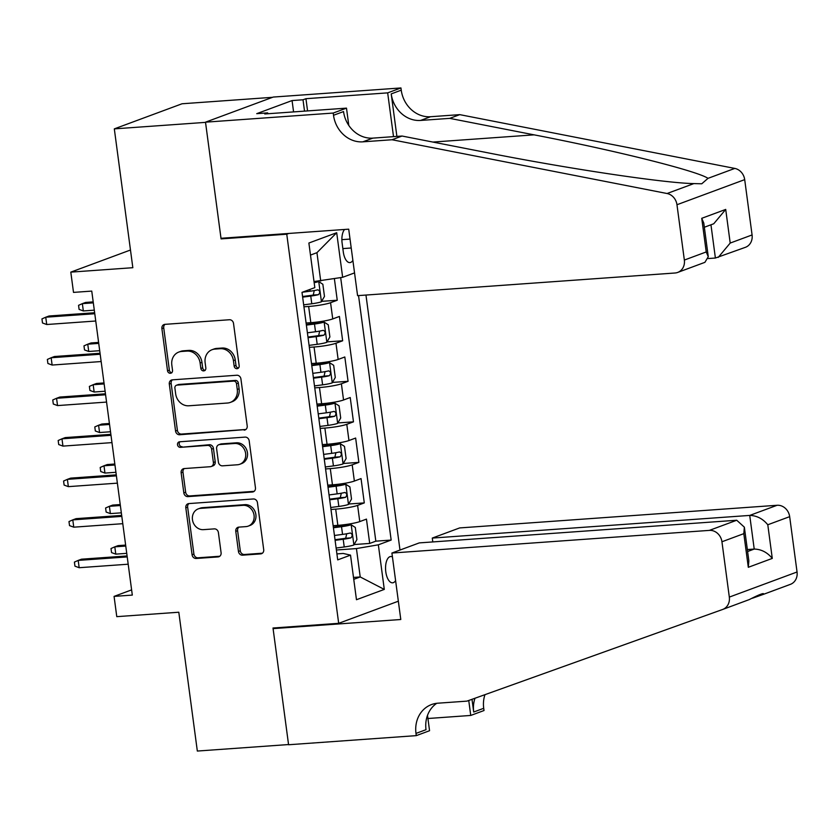 <?xml version="1.0" encoding="UTF-8"?>
<svg xmlns="http://www.w3.org/2000/svg" width="839" height="839" viewBox="0 0 839 839"><rect width="100%" height="100%" fill="white"/><g stroke="black" fill="none" stroke-linecap="round" stroke-linejoin="round"><path stroke-width="1.26" d="M237.028 368.699A2.832 2.496 -110.3 0 0 239.167 365.741L233.525 323.466A4.038 3.555 -110.3 0 0 229.414 319.743L164.947 324.347A4.038 3.555 -110.3 0 0 161.896 328.573L167.538 370.848A2.832 2.496 -110.3 0 0 172.551 370.492L171.817 365.017A12.931 11.389 -110.3 0 1 178.791 352.076A12.931 11.389 -110.3 0 1 181.581 351.468L186.95 351.09A12.931 11.389 -110.3 0 1 200.112 363.004L200.846 368.468A2.832 2.496 -110.3 0 0 205.859 368.111L205.125 362.647A12.931 11.389 -110.3 0 1 212.099 349.695A12.931 11.389 -110.3 0 1 214.889 349.097L220.269 348.709A12.931 11.389 -110.3 0 1 233.42 360.623L234.154 366.098A2.832 2.496 -110.3 0 0 237.028 368.699M392.442 556.928A13.172 6.051 85.9 0 0 390.712 556.519A13.172 6.051 85.9 0 0 385.793 571.831A13.172 6.051 85.9 0 0 392.589 582.811A13.172 6.051 85.9 0 0 395.599 580.64M238.454 551.454A4.038 3.555 -110.3 0 0 242.565 555.177L260.656 553.887A4.038 3.555 -110.3 0 0 263.708 549.65L257.447 502.697A4.038 3.555 -110.3 0 0 253.326 498.974L188.859 503.578A4.038 3.555 -110.3 0 0 185.807 507.815L192.079 554.757A4.038 3.555 -110.3 0 0 196.19 558.48L218.035 556.928A4.038 3.555 -110.3 0 0 221.087 552.691L218.402 532.597A4.038 3.555 -110.3 0 0 214.291 528.874L203.458 529.65A10.813 9.523 -110.3 0 1 192.708 521.019A10.813 9.523 -110.3 0 1 198.277 508.864A10.813 9.523 -110.3 0 1 200.615 508.361L243.058 505.33A10.813 9.523 -110.3 0 1 253.808 513.961A10.813 9.523 -110.3 0 1 248.239 526.116A10.813 9.523 -110.3 0 1 245.9 526.619L238.821 527.123A4.038 3.555 -110.3 0 0 235.78 531.36L238.454 551.454L240.29 550.772A4.038 3.555 -110.3 0 0 244.401 554.495L262.387 553.205M286.76 234.207L221.077 238.895L205.534 122.368L114.314 128.87L132.835 267.704L70.801 272.13L73.507 292.392L91.755 291.091L132.31 595.092L114.073 596.393L116.778 616.655L178.801 612.229L197.333 751.052L288.553 744.55L273 628.012L338.683 623.325L286.76 234.207L288.815 233.452M244.149 430.145A4.038 3.555 -110.3 0 0 247.201 425.918L240.929 378.966A4.038 3.555 -110.3 0 0 236.818 375.243L172.352 379.847A4.038 3.555 -110.3 0 0 169.3 384.073L175.561 431.026A4.038 3.555 -110.3 0 0 179.682 434.749L245.806 429.537M249.183 440.832L255.455 487.784A4.038 3.555 -110.3 0 1 252.403 492.011L187.936 496.615A4.038 3.555 -110.3 0 1 183.825 492.892L181.14 472.797A4.038 3.555 -110.3 0 1 184.192 468.571L210.337 466.704A4.038 3.555 -110.3 0 0 213.389 462.467L211.606 449.138A4.038 3.555 -110.3 0 0 207.495 445.415L180.28 447.355A2.832 2.496 -110.3 0 1 179.536 441.786L245.072 437.109A4.038 3.555 -110.3 0 1 249.183 440.832M114.314 128.87L182.042 103.774L272.549 97.314M354.068 544.553L369.705 543.431L366.454 519.11L359.774 521.596L357.613 505.382A16.476 1.94 172.4 0 1 335.694 509.137L330.975 509.472M348.667 504.019L364.294 502.907L361.043 478.587L354.362 481.062L352.202 464.848A16.476 1.94 172.4 0 1 330.283 468.602L325.574 468.938M343.256 463.485L358.882 462.373L355.642 438.052L348.961 440.527L346.79 424.314A16.476 1.94 172.4 0 1 324.871 428.068L320.162 428.404M337.844 422.95L353.471 421.839L350.23 397.518L343.55 399.993L341.389 383.78A16.476 1.94 172.4 0 1 319.47 387.534L314.751 387.87M332.443 382.416L348.07 381.305L344.819 356.984L338.138 359.459L335.978 343.245A16.476 1.94 172.4 0 1 314.059 347L309.35 347.336M327.032 341.882L342.658 340.77L339.417 316.45L332.737 318.925A16.476 1.94 172.4 0 1 310.818 322.679L306.099 323.015M359.774 521.596A16.476 1.94 -7.6 0 1 337.855 525.35L333.146 525.686M354.362 481.062A16.476 1.94 -7.6 0 1 332.443 484.816L327.734 485.152M348.961 440.527A16.476 1.94 -7.6 0 1 327.042 444.282L322.323 444.618M343.55 399.993A16.476 1.94 -7.6 0 1 321.631 403.748L316.922 404.083M338.138 359.459A16.476 1.94 -7.6 0 1 316.219 363.214L311.51 363.549M344.588 229.477A12.763 5.863 85.9 0 0 342.113 243.048L343.298 251.962A12.763 5.863 85.9 0 0 349.884 262.597A12.763 5.863 85.9 0 0 352.873 260.394M398.347 601.206L338.683 623.325M399.983 550.048L365.961 295.055M354.54 272.895L342.648 277.3L314.017 281.537M369.705 543.431L375.83 541.165L391.163 540.064L358.536 295.58M391.163 540.064L378.347 544.815L384.293 589.408L356.47 599.717L350.524 555.135L337.708 559.886L302.009 292.36L314.824 287.62L308.878 243.027L336.701 232.718L342.648 277.3M321.62 301.348L337.247 300.236L330.566 302.711A16.476 1.94 172.4 0 1 308.647 306.466L303.938 306.801M342.658 340.77L335.978 343.245M348.07 381.305L341.389 383.78M353.471 421.839L346.79 424.314M358.882 462.373L352.202 464.848M364.294 502.907L357.613 505.382M375.83 541.165L340.676 277.636M337.247 300.236L334.383 278.716M353.492 577.431L360.214 576.949L356.428 548.57L336.387 550.006M320.729 281.055L316.943 252.686L310.482 255.077M131.618 589.88L114.073 596.393M130.475 250.012L70.801 272.13M353.754 579.34L360.214 576.949L384.293 589.408M336.911 553.908L343.245 553.457L350.524 555.135M356.428 548.57L378.347 544.815M316.943 252.686L336.701 232.718M221.077 238.895L223.132 238.14M238.486 368.017A2.832 2.496 -110.3 0 1 235.979 365.416L235.256 359.952A12.931 11.389 -110.3 0 0 222.094 348.038L220.269 348.709M212.099 349.695L213.924 349.024A12.931 11.389 -110.3 0 1 216.724 348.416L222.094 348.038M178.791 352.076L180.616 351.394A12.931 11.389 -110.3 0 1 183.416 350.796L188.785 350.408A12.931 11.389 -110.3 0 1 201.947 362.322L202.671 367.797A2.832 2.496 -110.3 0 0 205.167 370.398M165.042 324.336A4.038 3.555 -110.3 0 0 163.731 327.902L169.363 370.167A2.832 2.496 -110.3 0 0 171.859 372.768M172.446 379.836A4.038 3.555 -110.3 0 0 171.135 383.402L177.396 430.344A4.038 3.555 -110.3 0 0 181.507 434.067L245.879 429.474M236.504 383.706A2.832 2.496 -110.3 0 0 233.62 381.095L177.039 385.132A2.832 2.496 -110.3 0 0 174.9 388.1L175.666 393.869A12.931 11.389 -110.3 0 0 188.827 405.782L227.505 403.024A12.931 11.389 -110.3 0 0 230.306 402.416A12.931 11.389 -110.3 0 0 237.269 389.474L236.504 383.706L238.328 383.024A2.832 2.496 -110.3 0 0 235.455 380.413L233.62 381.095M176.421 385.269L178.256 384.587A2.832 2.496 -110.3 0 1 178.864 384.451L235.455 380.413M230.306 402.416L232.141 401.734A12.931 11.389 -110.3 0 0 239.105 388.793L237.269 389.474M238.328 383.024L239.105 388.793M254.133 491.339L189.761 495.933L187.936 496.615M184.286 468.561A4.038 3.555 -110.3 0 0 182.965 472.126L185.65 492.21A4.038 3.555 -110.3 0 0 189.761 495.933M211.208 466.515L213.043 465.834A4.038 3.555 -110.3 0 0 215.214 461.786L213.442 448.456A4.038 3.555 -110.3 0 0 209.331 444.733L180.28 447.355M179.945 441.754A2.832 2.496 -110.3 0 0 182.105 446.684M237.468 464.764A10.813 9.523 -110.3 0 0 239.807 464.261A10.813 9.523 -110.3 0 0 245.376 452.106A10.813 9.523 -110.3 0 0 234.626 443.474L219.671 444.544A4.038 3.555 -110.3 0 0 216.619 448.781L218.402 462.111A4.038 3.555 -110.3 0 0 222.513 465.834L237.468 464.764M239.807 464.261L241.632 463.579A10.813 9.523 -110.3 0 0 247.201 451.434A10.813 9.523 -110.3 0 0 236.462 442.803L234.626 443.474M218.801 444.733L220.626 444.051A4.038 3.555 -110.3 0 1 221.506 443.873L236.462 442.803M238.926 527.112A4.038 3.555 -110.3 0 0 237.605 530.678L240.29 550.772M248.239 526.116L250.064 525.434A10.813 9.523 -110.3 0 0 255.633 513.29A10.813 9.523 -110.3 0 0 244.894 504.659L243.058 505.33M198.277 508.864L200.112 508.193A10.813 9.523 -110.3 0 1 202.451 507.679L244.894 504.659M188.964 503.568A4.038 3.555 -110.3 0 0 187.642 507.134L193.903 554.076A4.038 3.555 -110.3 0 0 198.014 557.799L219.766 556.247M303.676 304.84L311.783 303.77A10.917 1.29 172.4 0 0 321.347 301.82L324.473 296.408L322.847 284.253L318.652 281.558A10.917 1.29 172.4 0 1 314.164 282.68M318.652 281.558L314.059 281.883M302.648 297.142L310.755 296.073A10.917 1.29 -7.6 0 0 318.505 294.657C320.299 292.475 320.079 290.85 317.855 289.791A10.917 1.29 172.4 0 1 310.105 291.206L302.397 292.224M314.258 290.556L313.251 295.034A5.558 0.65 172.4 0 1 310.755 295.433L302.564 296.513M93.192 301.883L85.651 302.428L82.358 303.645L83.334 310.944L94.293 310.157M83.334 310.944L79.097 309.392L78.562 305.333L82.358 303.645L93.328 302.858M94.639 312.737L49.04 315.999L45.746 317.215L94.776 313.723M46.722 324.515L42.495 322.963L41.95 318.904L45.746 317.215L46.722 324.515L95.74 321.012M708.252 258.548L715.394 258.034L710.958 224.789M392.033 139.746L402.049 136.033L486.389 152.52C566.503 168.461 664.467 183.133 693.853 183.594L701.771 183.783L708.011 178.34C697.303 170.967 615.165 150.422 534.076 134.848L449.735 118.362L420.549 120.438A28.83 25.38 69.7 0 1 391.215 93.895L401.241 90.172L400.948 87.948L273.231 97.062L205.503 122.169L221.003 238.286L348.709 229.173L357.582 295.653L675.028 273A12.354 10.876 -110.3 0 0 677.702 272.423A12.354 10.876 -110.3 0 0 684.351 260.059L676.968 204.737A12.354 10.876 -110.3 0 0 667.068 193.515L392.033 139.746L362.836 141.833A28.83 25.38 69.7 0 1 333.513 115.279L333.219 113.055L205.503 122.169M449.735 118.362L459.762 114.639L430.564 116.726A28.83 25.38 69.7 0 1 401.241 90.172M333.513 115.279L343.539 111.566A28.83 25.38 69.7 0 0 372.862 138.12L402.049 136.033M684.351 260.059L706.228 251.952L701.74 218.308L725.714 209.425L730.203 243.058L752.08 234.951L744.696 179.63L676.968 204.737M708.011 178.34L734.796 168.419L459.762 114.639M333.219 113.055L346.486 108.137L264.757 113.968L267.683 112.877L267.798 113.747M293.577 111.912L292.066 100.565L256.734 113.664L267.683 112.877M292.066 100.565L303.015 99.778L305.941 98.698L387.67 92.867L400.948 87.948M346.486 108.137L348.793 125.431M396.889 136.4L391.215 93.895M393.512 136.642L387.67 92.867M734.796 168.419A12.354 10.876 69.7 0 1 744.696 179.63M752.08 234.951A12.354 10.876 69.7 0 1 745.431 247.316L715.394 258.034M305.941 98.698L307.567 110.905M304.526 111.126L303.015 99.778M706.228 251.952L708.273 256.724L704.896 262.345L677.702 272.423M701.74 218.308L703.785 223.08L708.273 256.724M725.714 209.425L713.748 223.761L704.341 227.243M730.203 243.058L718.236 257.395M391.918 553.037L709.364 530.384L736.736 520.243L419.29 542.896L391.918 553.037L400.79 619.507L273.084 628.621L288.574 744.749L416.28 735.635L429.558 730.717L427.502 715.352M752.289 598.28L763.521 594.316C764.392 592.544 759.673 594.285 749.353 599.56L722.662 609.46A12.354 10.876 -110.3 0 1 722.568 609.492L466.935 701.131L437.748 703.208A28.83 25.38 -110.3 0 0 431.508 704.561A28.83 25.38 -110.3 0 0 415.987 733.412L416.28 735.635M432.798 541.931L432.284 538.072L459.646 527.93L777.103 505.277A12.354 10.876 69.7 0 1 789.667 516.656L767.79 524.763L772.279 558.407L748.304 567.3L743.815 533.656L721.939 541.763L729.322 597.095L797.05 571.988A12.354 10.876 69.7 0 1 790.401 584.353A12.354 10.876 69.7 0 1 790.296 584.384L763.637 594.264M789.667 516.656L797.05 571.988M484.963 694.661A28.83 25.38 -110.3 0 0 483.715 708.305L484.019 710.528L470.742 715.447L468.749 700.481M427.921 718.509L470.742 715.447M275.129 627.866L273.084 628.621M432.284 538.072L749.73 515.419L777.103 505.277M474.989 698.237A28.83 25.38 -110.3 0 0 473.699 712.017L472 699.317M722.662 609.46A12.354 10.876 -110.3 0 0 729.322 597.095M721.939 541.763A12.354 10.876 -110.3 0 0 709.364 530.384M763.521 594.316L763.091 593.582M436.741 703.302A28.83 25.38 -110.3 0 0 426.013 729.689L415.987 733.412M747.35 549.555L754.219 549.063L749.73 515.419C756.788 515.597 762.808 518.712 767.79 524.763M772.279 558.407C767.297 552.356 761.277 549.241 754.219 549.063L747.612 551.517M748.304 567.3L748.849 560.819L744.361 527.175L736.736 520.243M743.815 533.656L744.361 527.175M309.088 345.374L317.194 344.305A10.917 1.29 172.4 0 0 326.759 342.354L329.884 336.942L328.259 324.777L324.053 322.082A10.917 1.29 172.4 0 1 314.489 324.043L306.382 325.102M324.053 322.082L319.313 322.428A5.558 0.65 172.4 0 1 314.489 323.403L306.298 324.483M308.06 337.666L316.167 336.607A10.917 1.29 -7.6 0 0 323.906 335.191C325.7 333.01 325.49 331.384 323.256 330.325A10.917 1.29 172.4 0 1 315.516 331.741L307.41 332.81M319.669 331.09L318.663 335.569A5.558 0.65 172.4 0 1 316.156 335.967L307.976 337.047M98.603 342.417L91.063 342.952L87.759 344.179L88.735 351.478L99.705 350.692M88.735 351.478L84.508 349.915L83.973 345.867L87.759 344.179L98.729 343.392M314.489 385.909L322.606 384.839A10.917 1.29 172.4 0 0 332.171 382.888L335.285 377.477L333.67 365.311L329.465 362.616A10.917 1.29 172.4 0 1 319.9 364.566L311.783 365.636M329.465 362.616L324.724 362.962A5.558 0.65 172.4 0 1 319.89 363.937L311.709 365.017M313.461 378.2L321.578 377.141A10.917 1.29 -7.6 0 0 329.318 375.725C331.111 373.544 330.891 371.918 328.668 370.859A10.917 1.29 172.4 0 1 320.928 372.275L312.811 373.345M325.071 371.625L324.064 376.103A5.558 0.65 172.4 0 1 321.568 376.501L313.377 377.581M104.005 382.951L96.464 383.486L93.171 384.713L94.146 392.012L105.116 391.226M94.146 392.012L89.92 390.45L89.374 386.401L93.171 384.713L104.141 383.926M319.9 426.443L328.007 425.373A10.917 1.29 172.4 0 0 337.572 423.422L340.697 418.011L339.071 405.845L334.876 403.15A10.917 1.29 172.4 0 1 325.301 405.101L317.194 406.17M334.876 403.15L330.126 403.486A5.558 0.65 172.4 0 1 325.301 404.471L317.111 405.541M318.872 418.734L326.979 417.665A10.917 1.29 -7.6 0 0 334.73 416.259C336.523 414.078 336.303 412.452 334.079 411.393A10.917 1.29 172.4 0 1 326.329 412.809L318.222 413.868M330.482 412.159L329.475 416.637A5.558 0.65 172.4 0 1 326.979 417.035L318.789 418.116M109.416 423.485L101.876 424.02L98.583 425.247L99.558 432.536L110.517 431.76M99.558 432.536L95.331 430.984L94.786 426.936L98.583 425.247L109.552 424.461M325.312 466.966L333.419 465.907A10.917 1.29 172.4 0 0 342.983 463.946L346.108 458.545L344.483 446.379L340.277 443.684A10.917 1.29 172.4 0 1 330.713 445.635L322.606 446.705M340.277 443.684L335.537 444.02A5.558 0.65 172.4 0 1 330.713 445.006L322.522 446.075M324.284 459.269L332.391 458.199A10.917 1.29 -7.6 0 0 340.131 456.794C341.924 454.602 341.714 452.987 339.491 451.927A10.917 1.29 172.4 0 1 331.741 453.343L323.634 454.402M335.894 452.693L334.887 457.161A5.558 0.65 172.4 0 1 332.391 457.57L324.2 458.639M114.828 464.019L107.287 464.554L103.994 465.781L104.959 473.07L115.929 472.294M104.959 473.07L100.732 471.518L100.198 467.47L103.994 465.781L114.953 464.995M100.051 353.271L54.451 356.523L51.158 357.75L100.177 354.247M52.123 365.049L47.896 363.486L47.362 359.438L51.158 357.75L52.123 365.049L101.152 361.546M105.462 393.806L59.852 397.057L56.559 398.284L105.588 394.781M57.534 405.583L53.308 404.02L52.763 399.972L56.559 398.284L57.534 405.583L106.563 402.08M110.863 434.34L65.264 437.591L61.971 438.818L111 435.315M62.946 446.107L58.72 444.555L58.174 440.506L61.971 438.818L62.946 446.107L111.975 442.614M116.275 474.874L70.675 478.125L67.382 479.352L116.401 475.849M68.347 486.641L64.121 485.089L63.586 481.041L67.382 479.352L68.347 486.641L117.376 483.149M330.713 507.501L338.83 506.441A10.917 1.29 172.4 0 0 348.395 504.48L351.52 499.069L349.894 486.914L345.689 484.218A10.917 1.29 172.4 0 1 336.124 486.169L328.018 487.239M345.689 484.218L340.949 484.554A5.558 0.65 172.4 0 1 336.114 485.529L327.934 486.61M329.685 499.803L337.802 498.733A10.917 1.29 -7.6 0 0 345.542 497.328C347.336 495.136 347.115 493.521 344.892 492.462A10.917 1.29 172.4 0 1 337.152 493.867L329.045 494.937M341.305 493.227L340.288 497.695A5.558 0.65 172.4 0 1 337.792 498.104L329.601 499.174M120.239 504.554L112.688 505.088L109.395 506.305L110.37 513.604L121.34 512.828M110.37 513.604L106.144 512.052L105.599 507.994L109.395 506.305L120.365 505.529M121.686 515.408L76.076 518.659L72.783 519.876L121.812 516.384M73.759 527.175L69.532 525.623L68.987 521.564L72.783 519.876L73.759 527.175L122.788 523.683M336.124 548.035L344.231 546.965A10.917 1.29 172.4 0 0 353.806 545.014L356.921 539.603L355.306 527.448L351.101 524.753A10.917 1.29 172.4 0 1 341.525 526.703L333.419 527.773M351.101 524.753L346.35 525.088A5.558 0.65 172.4 0 1 341.525 526.063L333.335 527.144M335.097 540.337L343.203 539.267A10.917 1.29 -7.6 0 0 350.954 537.851C352.747 535.67 352.527 534.055 350.303 532.996A10.917 1.29 172.4 0 1 342.553 534.401L334.446 535.471M346.706 533.761L345.699 538.229A5.558 0.65 172.4 0 1 343.203 538.628L335.013 539.708M125.64 545.088L118.1 545.623L114.807 546.839L115.782 554.139L126.741 553.352M115.782 554.139L111.556 552.586L111.01 548.528L114.807 546.839L125.777 546.063M127.088 555.942L81.488 559.194L78.195 560.41L127.224 556.918M79.17 567.709L74.944 566.157L74.398 562.099L78.195 560.41L79.17 567.709L128.199 564.207M337.855 525.35L335.694 509.137M332.443 484.816L330.283 468.602M327.042 444.282L324.871 428.068M321.631 403.748L319.47 387.534M316.219 363.214L314.059 347M310.818 322.679L308.647 306.466M332.737 318.925L330.566 302.711M341.872 239.66L350.031 239.084M342.857 248.596L351.216 247.998M235.256 359.952L233.42 360.623M216.724 348.416L214.889 349.097M202.671 367.797L200.846 368.468M201.947 362.322L200.112 363.004M188.785 350.408L186.95 351.09M183.416 350.796L181.581 351.468M169.363 370.167L167.538 370.848M163.731 327.902L161.896 328.573M235.979 365.416L234.154 366.098M181.507 434.067L179.682 434.749M177.396 430.344L175.561 431.026M171.135 383.402L169.3 384.073M178.864 384.451L177.039 385.132M254.06 491.402L252.403 492.011M185.65 492.21L183.825 492.892M182.965 472.126L181.14 472.797M215.214 461.786L213.389 462.467M213.442 448.456L211.606 449.138M209.331 444.733L207.495 445.415M221.506 443.873L219.671 444.544M237.605 530.678L235.78 531.36M202.451 507.679L200.615 508.361M219.692 556.309L218.035 556.928M198.014 557.799L196.19 558.48M193.903 554.076L192.079 554.757M187.642 507.134L185.807 507.815M262.313 553.268L260.656 553.887M244.401 554.495L242.565 555.177M321.431 301.683L318.757 281.621M310.105 291.206L309.874 289.455M311.783 303.77L310.755 296.073M313.251 295.034L318.505 294.657M420.549 120.438L430.564 116.726M372.862 138.12L362.836 141.833M667.068 193.515L693.853 183.594M534.076 134.848L432.903 142.064M749.353 599.56L722.767 609.418M473.699 712.017L483.715 708.305M326.843 342.218L324.158 322.155M315.516 331.741L314.489 324.043M317.194 344.305L316.167 336.607M318.663 335.569L323.906 335.191M332.244 382.752L329.57 362.689M320.928 372.275L319.9 364.566M322.606 384.839L321.578 377.141M324.064 376.103L329.318 375.725M337.656 423.286L334.981 403.223M326.329 412.809L325.301 405.101M328.007 425.373L326.979 417.665M329.475 416.637L334.73 416.259M343.067 463.82L340.393 443.747M331.741 453.343L330.713 445.635M333.419 465.907L332.391 458.199M334.887 457.161L340.131 456.794M348.468 504.344L345.794 484.281M337.152 493.867L336.124 486.169M338.83 506.441L337.802 498.733M340.288 497.695L345.542 497.328M353.88 544.878L351.205 524.815M342.553 534.401L341.525 526.703M344.231 546.965L343.203 539.267M345.699 538.229L350.954 537.851M790.401 584.353L763.574 594.295"/></g></svg>
